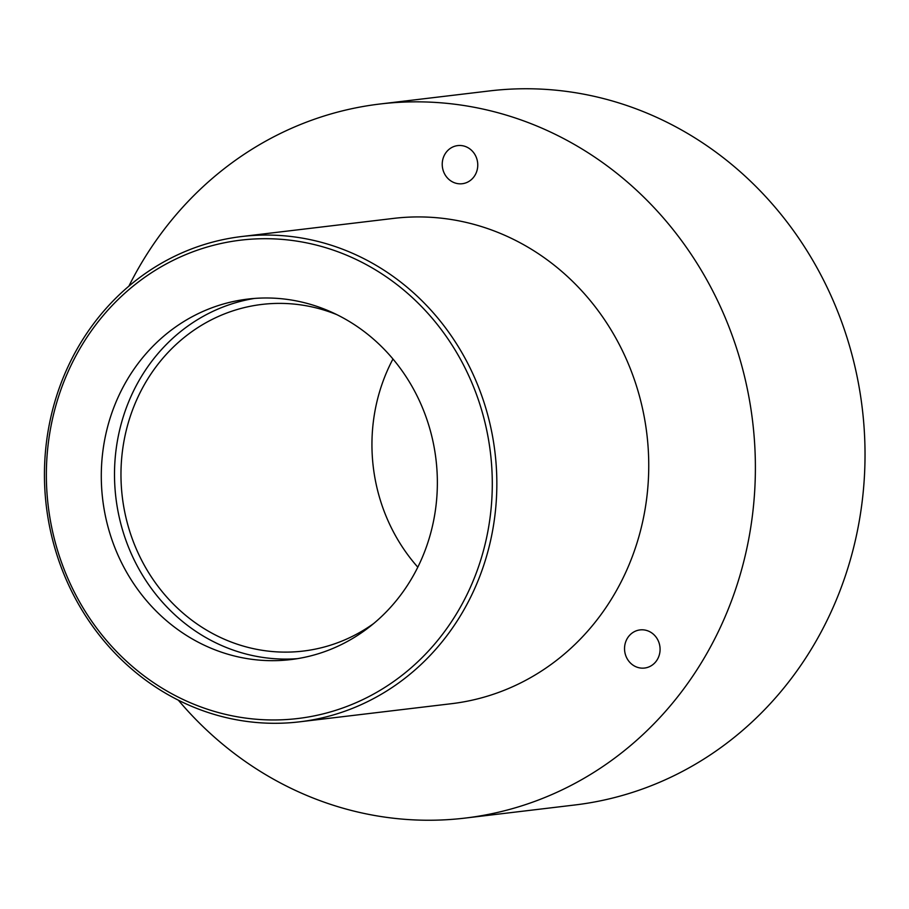 <?xml version="1.0" encoding="UTF-8"?>
<svg xmlns="http://www.w3.org/2000/svg" width="909" height="909" viewBox="0 0 909 909"><rect width="100%" height="100%" fill="white"/><g stroke="black" fill="none" stroke-linecap="round" stroke-linejoin="round"><path stroke-width="1.36" d="M624.699 646.049A19.203 17.748 -96.8 0 0 644.583 668.047A19.203 17.748 -96.8 0 0 659.923 651.912A19.203 17.748 -96.8 0 0 640.027 629.914A19.203 17.748 -96.8 0 0 624.699 646.049M442.388 161.722A19.203 17.748 -96.8 0 0 462.272 183.72A19.203 17.748 -96.8 0 0 477.6 167.597A19.203 17.748 -96.8 0 0 457.716 145.599A19.203 17.748 -96.8 0 0 442.388 161.722M336.807 314.628A174.551 161.382 -96.8 0 0 261.849 304.435A174.551 161.382 -96.8 0 0 122.442 451.08A174.551 161.382 -96.8 0 0 303.22 651.071A174.551 161.382 -96.8 0 0 373.679 623.529M392.961 359.01A174.551 161.382 -96.8 0 0 373.417 421.117A174.551 161.382 -96.8 0 0 417.81 567.182M102.819 451.58A181.527 167.835 -96.8 0 0 290.846 659.582A181.527 167.835 -96.8 0 0 435.831 507.086A181.527 167.835 -96.8 0 0 247.805 299.084A181.527 167.835 -96.8 0 0 102.819 451.58M254.429 298.436A181.527 167.835 -96.8 0 0 116.034 450.012A181.527 167.835 -96.8 0 0 297.425 658.65M490.258 516.153A240.874 222.705 -96.8 0 0 299.368 241.533A240.874 222.705 -96.8 0 0 48.393 442.513A240.874 222.705 -96.8 0 0 239.283 717.133A240.874 222.705 -96.8 0 0 490.258 516.153M46.507 441.819A244.362 225.932 83.2 0 1 241.68 236.533A244.362 225.932 83.2 0 1 494.78 516.528A244.362 225.932 83.2 0 1 299.606 721.826A244.362 225.932 83.2 0 1 46.507 441.819M465.169 818.077L574.806 804.988A359.566 332.433 -96.8 0 0 861.993 502.927A359.566 332.433 -96.8 0 0 489.565 90.923L379.928 104.012A359.566 332.433 83.2 0 1 752.357 516.005A359.566 332.433 83.2 0 1 465.169 818.077A359.566 332.433 83.2 0 1 178.312 700.146M241.68 236.533L393.586 218.399A244.362 225.932 83.2 0 1 646.685 498.405A244.362 225.932 83.2 0 1 451.523 703.691L299.606 721.826M128.885 286.153A359.566 332.433 83.2 0 1 379.928 104.012"/></g></svg>

